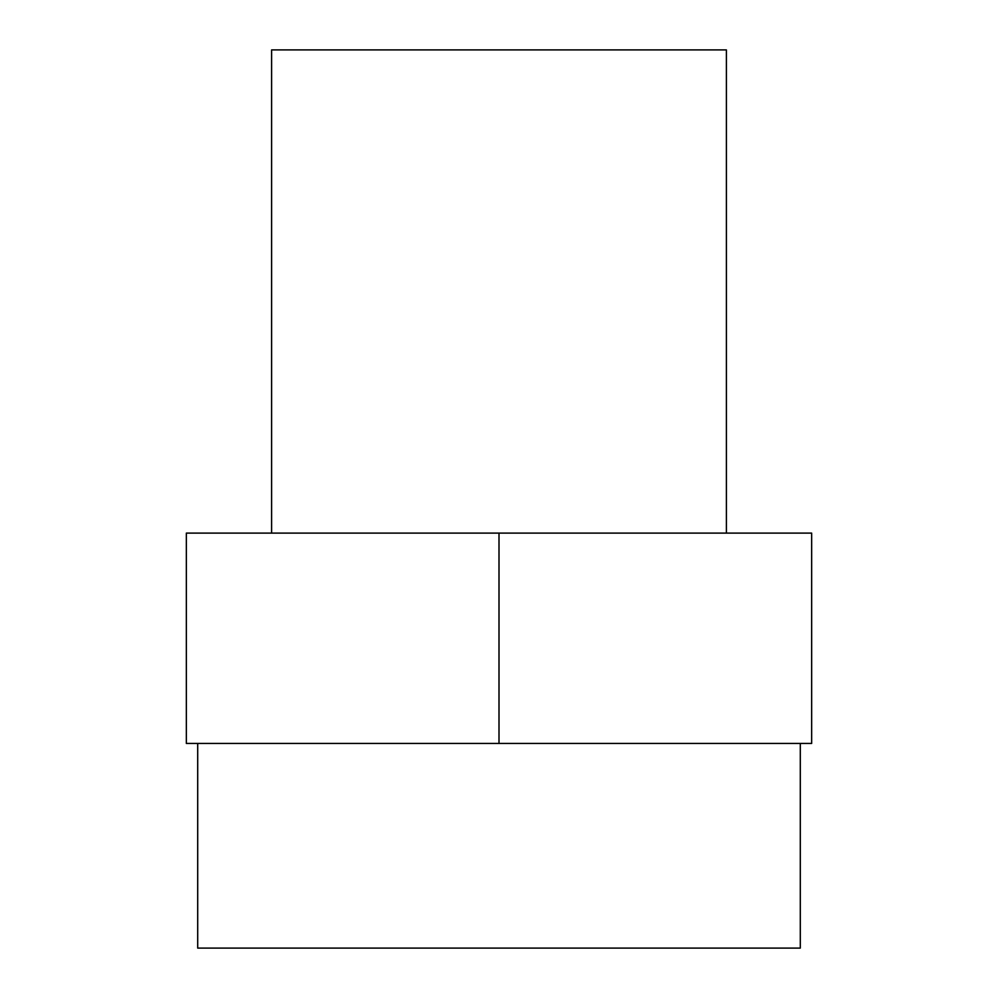 <?xml version="1.0" encoding="UTF-8"?>
<svg xmlns="http://www.w3.org/2000/svg" width="998" height="998" viewBox="0 0 998 998"><rect width="100%" height="100%" fill="white"/><g stroke="black" fill="none" stroke-linecap="round" stroke-linejoin="round"><path stroke-width="1.5" d="M726.394 533.107L726.394 49.9L271.606 49.9L271.606 533.107L271.606 49.9L726.394 49.9L726.394 533.107M811.661 533.107L186.339 533.107L186.339 743.448L811.661 743.448L811.661 533.107L186.339 533.107L186.339 743.448L499 743.448L499 533.107L499 743.448L811.661 743.448L811.661 533.107M800.296 948.1L800.296 743.448L800.296 948.1L197.704 948.1L197.704 743.448L197.704 948.1L800.296 948.1"/></g></svg>
